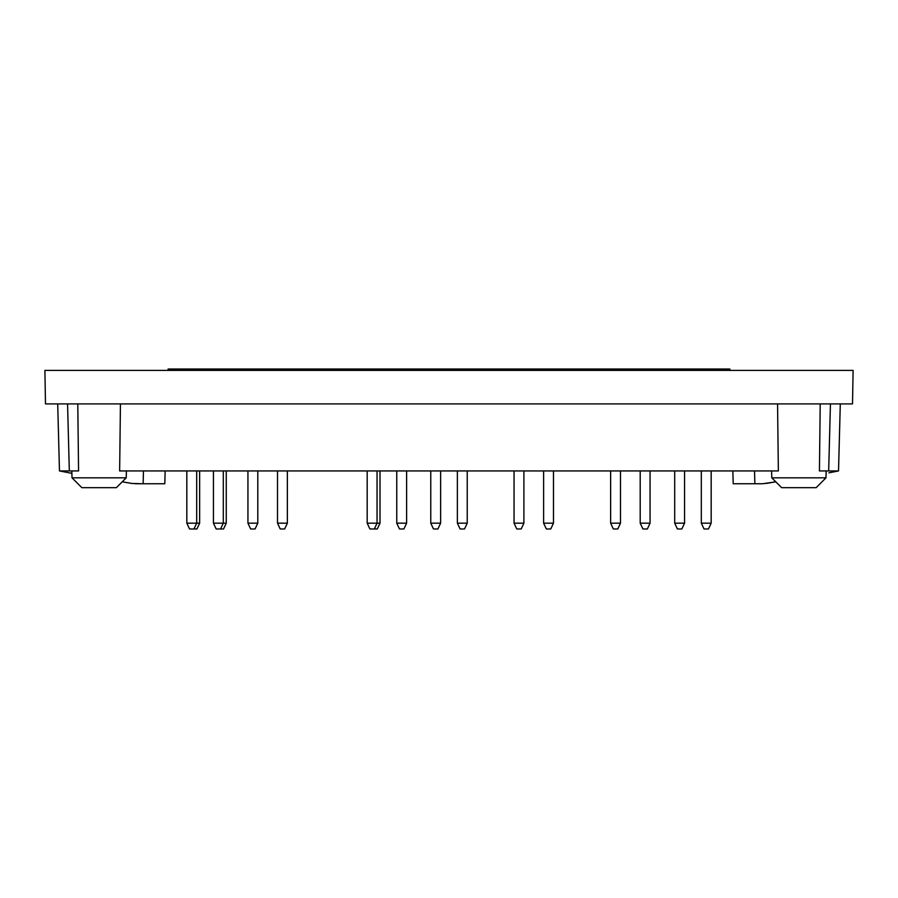 <?xml version="1.0" encoding="UTF-8"?>
<svg xmlns="http://www.w3.org/2000/svg" width="898" height="898" viewBox="0 0 898 898"><rect width="100%" height="100%" fill="white"/><g stroke="black" fill="none" stroke-linecap="round" stroke-linejoin="round"><path stroke-width="1.35" d="M820.211 403.909L819.436 470.934L838.53 470.934L840.292 403.909M838.53 470.934L828.876 472.853M766.028 483.472L775.782 481.822L762.739 483.741L749.606 483.741M777.567 403.909L778.353 470.934L119.647 470.934L120.433 403.909M44.9 370.403L853.1 370.403L852.516 403.909L45.484 403.909L44.9 370.403M77.789 403.909L78.564 470.934L59.47 470.934L57.708 403.909M131.972 483.472L122.218 481.822L131.972 483.472L143.13 483.741L143.467 470.934M122.218 481.822L116.358 487.681L81.864 487.681L72.008 477.826L71.885 473.325L59.47 470.934M165.142 470.934L164.805 483.741L143.13 483.741M148.394 483.741L135.261 483.741M71.885 473.325L69.124 472.853M81.864 487.681L72.008 477.826L126.214 477.826L126.394 470.934M754.533 470.934L754.87 483.741L733.195 483.741L732.858 470.934M825.992 477.826L816.136 487.681L781.642 487.681L771.786 477.826L825.992 477.826L826.171 470.934M523.904 523.175L514.049 523.175L516.765 528.978L521.199 528.978L523.904 523.175L523.904 470.934M514.049 523.175L514.049 470.934M287.36 523.175L277.504 523.175L280.21 528.978L284.655 528.978L287.36 523.175L287.36 470.934M277.504 523.175L277.504 470.934M193.968 528.978L196.684 523.175L186.829 523.175L189.534 528.978L196.931 528.978L199.637 523.175L199.637 470.934M196.684 470.934L196.684 523.175L199.637 523.175M374.343 528.978L377.048 523.175L367.192 523.175L369.909 528.978L377.295 528.978L380.011 523.175L380.011 470.934M367.192 523.175L367.192 470.934M406.614 523.175L396.759 523.175L399.475 528.978L403.909 528.978L406.614 523.175L406.614 470.934M396.759 523.175L396.759 470.934M467.229 523.175L457.374 523.175L460.09 528.978L464.524 528.978L467.229 523.175L467.229 470.934M457.374 523.175L457.374 470.934M440.626 523.175L430.771 523.175L433.476 528.978L437.91 528.978L440.626 523.175L440.626 470.934M430.771 523.175L430.771 470.934M377.048 470.934L377.048 523.175L380.011 523.175M711.171 523.175L701.316 523.175L704.032 528.978L708.466 528.978L711.171 523.175L711.171 470.934M701.316 523.175L701.316 470.934M684.557 523.175L674.701 523.175L677.418 528.978L681.851 528.978L684.557 523.175L684.557 470.934M674.701 523.175L674.701 470.934M650.062 523.175L640.207 523.175L642.923 528.978L647.357 528.978L650.062 523.175L650.062 470.934M640.207 523.175L640.207 470.934M620.496 523.175L610.64 523.175L613.345 528.978L617.79 528.978L620.496 523.175L620.496 470.934M610.64 523.175L610.64 470.934M186.829 523.175L186.829 470.934M220.582 528.978L223.299 523.175L213.443 523.175L216.149 528.978L223.546 528.978L226.251 523.175L226.251 470.934M213.443 523.175L213.443 470.934M223.299 470.934L223.299 523.175L226.251 523.175M257.793 523.175L247.938 523.175L250.643 528.978L255.077 528.978L257.793 523.175L257.793 470.934M247.938 523.175L247.938 470.934M553.471 523.175L543.616 523.175L546.332 528.978L550.766 528.978L553.471 523.175L553.471 470.934M543.616 523.175L543.616 470.934M729.894 370.403L729.894 369.022L168.106 369.022L168.106 370.403M828.674 470.934L830.437 403.909M69.326 470.934L67.563 403.909M72.008 477.826L71.829 470.934M116.358 487.681L126.214 477.826M771.786 477.826L771.606 470.934"/></g></svg>

